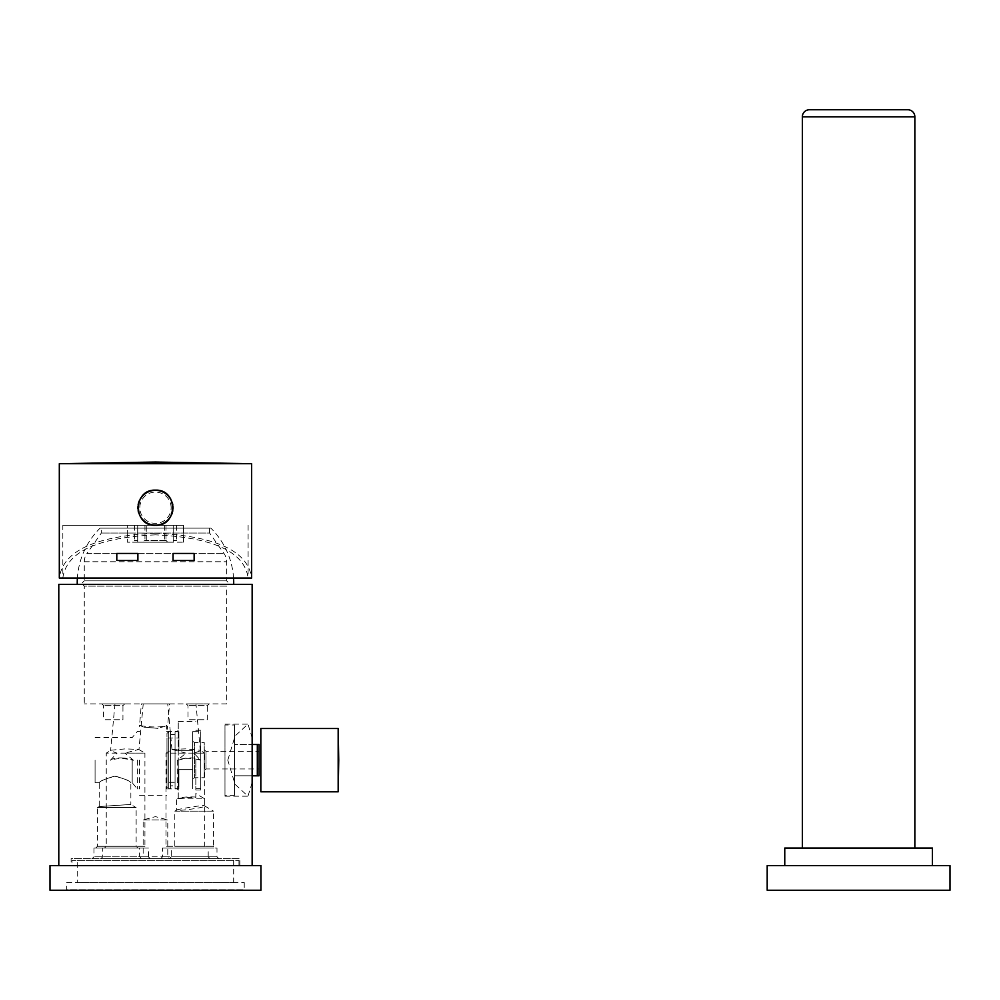 <?xml version="1.0" encoding="UTF-8"?>
<svg xmlns="http://www.w3.org/2000/svg" width="1000" height="1000" viewBox="0 0 1000 1000"><rect width="100%" height="100%" fill="white"/><g stroke="black" fill="none" stroke-linecap="round" stroke-linejoin="round"><path stroke-width="0.75" stroke-dasharray="5 3.75" d="M238.962 860.35L238.962 865.625L71.975 865.625L71.975 860.35L238.962 860.35L71.975 860.35M238.962 865.625L71.975 865.625M71.1 865.625L239.85 865.625L71.1 865.625L71.1 858.6L239.85 858.6L71.1 858.6M239.85 865.625L239.85 858.6M209.963 858.6L160.738 858.6L209.963 858.6L208.2 856.838L162.5 856.838L208.2 856.838L208.2 848.05L162.5 848.05L162.5 856.838L160.738 858.6M150.2 858.6L100.975 858.6L150.2 858.6L148.438 856.838L102.737 856.838L148.438 856.838L148.438 848.05L102.737 848.05L102.737 856.838L100.975 858.6M141.4 858.6L218.75 858.6L141.4 858.6L143.162 856.838L167.775 856.838L143.162 856.838L143.162 819.925L167.775 819.925L167.775 856.838L169.525 858.6L171.287 856.838L216.988 856.838L171.287 856.838L171.287 848.05L216.988 848.05L216.988 856.838L218.75 858.6M162.5 848.05L208.2 848.05M164.262 848.05L206.45 848.05L164.262 848.05L166.012 846.287L204.688 846.287L166.012 846.287L166.012 753.125L204.688 753.125L204.688 846.287L206.45 848.05M193.9 753.125L204.688 753.125L199.85 750.212L200.35 750.825L193.9 753.125L200.613 760.275C194.25 758.125 186.537 758.125 177.475 760.275A14.062 4.913 -5.3 0 1 187.362 758.025A14.062 4.913 -5.3 0 1 200.613 760.275M185.963 753.125L172.162 749.438L166.012 753.125L185.963 753.125L177.475 760.275M172.162 749.438L185.575 748.875L199.85 750.212M181.375 703.9L182.3 703.9L181.375 703.9M226.663 703.9L84.275 703.9L226.663 703.9L226.663 586.138L84.275 586.138L84.275 703.9M124.712 703.9L101.85 703.9L124.712 703.9L122.95 705.662L103.612 705.662L122.95 705.662L122.95 719.725L103.612 719.725L122.95 719.725M209.088 703.9L186.225 703.9L209.088 703.9L207.325 705.662L187.987 705.662L207.325 705.662L207.325 719.725L187.987 719.725L207.325 719.725M169.587 703.9L141.35 703.9L169.587 703.9L167.375 729.188L166.65 729.125L166.65 725.713L158 728.375L143.825 727.138L158 728.375M128.637 703.9L129.562 703.9L128.637 703.9M82.95 584.8L227.987 584.8L226.663 586.138L84.275 586.138L82.95 584.8L227.987 584.8M101.85 703.9L103.612 705.662L103.612 719.725M186.225 703.9L187.987 705.662L187.987 719.725M167.375 729.188L166.65 729.125L166.65 725.188C161.525 728.512 140.225 726.438 139.588 725L141.35 703.9M139.35 726.737L139.588 725.163L143.825 727.138M166.65 760.15L166.65 788.913L166.65 760.15M139.588 760.15L139.588 788.913L139.588 760.15M137.387 760.15L137.387 788.913L137.387 760.15M132.188 760.15L132.188 782.725L132.188 760.15M95.075 760.15L95.075 782.725L95.075 760.15M99.213 782.725C100.662 780.512 106.188 778.363 115.825 776.275C124.838 778.875 129.85 781.025 130.863 782.725C129.425 780.512 123.888 778.363 114.25 776.275C105.237 778.875 100.225 781.025 99.225 782.725L99.225 806.562L130.863 804.45L130.863 782.725L132.188 782.725L137.387 788.913L139.588 788.913M99.225 806.562L97.463 807.613L136.137 807.613L136.137 846.287L97.463 846.287L136.137 846.287L137.887 848.05L95.7 848.05L97.463 846.287L97.463 807.613L136.137 807.613L130.863 804.45L99.225 806.562M139.65 848.05L93.95 848.05L139.65 848.05L139.65 856.838L93.95 856.838L139.65 856.838L141.412 858.6M95.7 848.05L137.887 848.05M93.95 848.05L93.95 856.838L92.188 858.6M177.262 760.15L177.262 788.913L177.262 760.15M178.25 760.15L178.25 790.088L178.25 760.15M178.25 797.812L178.25 721.488L178.25 798.312L176.562 798.825L204.688 798.825L204.688 805.938C205.525 807.837 175.575 811.375 176.562 810.125L174.8 811.137L213.475 811.137L213.475 846.287L174.8 846.287L213.475 846.287L215.238 848.05L173.05 848.05L174.8 846.287L174.8 811.137L213.475 811.137L204.688 805.938M178.25 798.612C182.087 797.712 187.95 797.412 195.825 797.7L195.825 793.5L204.688 798.825L176.562 798.825L176.562 810.125M195.825 793.5L195.825 797.7M195.825 760.15L195.825 790.037L195.825 760.15M195.825 797.05C188.125 796.637 182.262 797.05 178.25 798.312M176.675 810.013C177.787 809.225 203.725 804.625 204.575 805.788M171.287 848.05L216.988 848.05M173.05 848.05L215.238 848.05M200.725 760.15L200.725 790.037L200.725 760.15M200.725 788.637L200.725 731.675L200.725 788.637L192.638 788.637L192.638 769.65L178.925 769.65L178.925 788.637L178.925 769.65L178.925 782.3L166.975 782.3L166.975 738.012L178.925 738.012L178.925 750.662L178.925 738.012M175.05 788.637L175.05 731.675L175.05 788.637L178.925 788.637M175.05 731.675L178.925 731.675L178.925 750.662L178.925 731.675M178.925 782.3L178.925 769.65L192.638 769.65L192.638 750.662L178.925 750.662L192.638 750.662L192.638 731.675L192.638 750.662L178.925 750.662L192.638 750.662L192.638 788.637M192.638 731.675L200.725 731.675M192.638 779.488L192.638 740.825L192.638 779.488L194.387 777.738L194.387 742.575L194.387 777.738L204.237 777.738L204.237 742.575L194.387 742.575L192.638 740.825M192.638 769.65L178.925 769.65L192.638 769.65M166.975 782.3L166.975 738.012M175.05 785.825L175.05 734.488L175.05 785.825L170.487 785.825L170.487 734.488L175.05 734.488M170.487 785.825L170.487 734.488M170.487 788.637L170.487 731.675L170.487 788.637L168.725 788.637L168.725 731.675L170.487 731.675M166.975 733.438L168.725 731.675L168.725 788.637L166.975 786.875L166.975 733.438L166.975 786.875M204.237 777.738L204.237 742.575M204.237 770.7L204.237 749.613L204.237 770.7L205.987 768.95L205.987 751.363L205.987 768.95L259.075 768.95L259.075 751.363L205.987 751.363L204.237 749.613M259.075 768.95L259.075 751.363M252.05 775.8L234.475 775.8L259.075 775.8L259.075 744.513L234.475 744.513L252.05 744.513M234.475 775.8L234.475 744.513L234.475 775.8M234.475 795.312L234.475 725L234.475 795.312L224.975 795.312L224.975 725L234.475 725M224.975 725L224.975 795.312M224.975 760.15L224.975 796.188L224.975 760.15M252.15 782.688L247.963 796.188L235.113 784.375L227.787 760.163M252.15 584.375L58.788 584.375M227.787 760.15L235.113 735.938L247.963 724.125L252.15 737.625M252.15 865.625L58.788 865.625L252.15 865.625M260.938 865.625L50 865.625M260.938 890.238L50 890.238M233.688 584.375L77.25 584.375L233.688 584.375M233.55 578.05A77.213 77.213 0 0 0 210.837 528.125L100.1 528.125A77.213 77.213 0 0 0 77.387 578.05M210.837 528.125L100.1 528.125M101.325 528.125L209.613 528.125L101.325 528.125L101.325 533.05L86.838 553.663L224.1 553.663L86.838 553.663A14.062 14.062 -90 0 0 84.275 561.75L84.275 580.862L226.663 580.862L84.275 580.862L80.763 584.375L230.175 584.375L80.763 584.375M209.613 528.125L209.613 533.05L101.325 533.05L209.613 533.05L224.1 553.663A14.062 14.062 90 0 1 226.663 561.75L226.663 580.862L230.175 584.375M257.325 775.8L257.325 744.513M123.575 758.025A14.062 4.913 -174.7 0 0 110.325 760.275C116.688 758.125 124.4 758.125 133.463 760.275A14.062 4.913 -174.7 0 0 123.575 758.025M110.325 760.275L117.037 753.125L110.588 750.825L111.088 750.212L125.363 748.875L138.775 749.438L124.975 753.125L144.925 753.125L144.925 846.287L106.25 846.287L144.925 846.287L146.675 848.05L104.488 848.05L146.675 848.05M133.463 760.275L124.975 753.125M117.037 753.125L106.25 753.125L106.25 846.287L104.488 848.05M148.438 848.05L102.737 848.05M138.775 749.438L144.925 753.125L106.25 753.125L111.088 750.212M143.162 819.925L167.775 819.925L155.475 816.625L143.162 819.925M77.25 860.35L233.688 860.35L77.25 860.35L77.25 882.5L233.688 882.5L77.25 882.5M233.688 860.35L233.688 882.5M66.7 882.5L244.237 882.5L66.7 882.5L66.7 889.812L244.237 889.812L66.7 889.812M244.237 882.5L244.237 889.812M146.275 525.312L176.562 525.312L137.713 525.312L146.275 525.312L146.275 540.425L142.75 542.188L137.713 542.188L137.713 525.312L134.375 525.312L137.713 525.312L137.713 540.425L134.375 540.425L137.713 540.425L137.713 542.188L132.613 542.188L137.713 542.188L137.713 525.312L137.713 542.188L169.175 542.188L165.987 540.425L144.95 540.425L141.762 542.188M165.987 525.312L165.987 540.425M144.95 525.312L144.95 540.425M183.6 542.188L183.6 525.312L183.6 542.188L127.35 542.188L183.588 542.188M164.662 525.312L164.662 540.425L168.188 542.188L142.75 542.188M168.188 542.188L169.175 542.188M155.475 525.312L62.838 525.312L155.475 525.312M183.588 525.312L127.35 525.312L127.35 542.188L127.35 525.312L183.6 525.312M155.475 534.85C97.137 537.65 66.25 552.038 62.838 578.05L248.1 578.05C244.688 552.038 213.8 537.65 155.463 534.85M248.1 525.312L248.1 578.05L251.625 578.05C248.075 551.062 216.025 536.112 155.463 533.212M155.475 533.212C94.913 536.112 62.862 551.062 59.312 578.05L62.838 578.05L62.838 525.312M59.312 463.713L251.625 463.713M116.8 560.475L116.8 553.438L137.887 553.438L137.887 560.475L116.8 560.475M153.438 525.2A17.575 17.575 0 0 1 151.438 524.85M151.412 524.837A17.575 17.575 0 0 1 149.488 524.263M147.6 523.45A17.575 17.575 0 0 1 145.825 522.438M145.712 522.362A17.575 17.575 0 0 1 144.175 521.213M142.675 519.8A17.575 17.575 0 0 1 141.363 518.212M140.238 516.5A17.575 17.575 0 0 1 139.312 514.663M139.162 514.288A17.575 17.575 0 0 1 138.625 512.75M138.15 510.763A17.575 17.575 0 0 1 137.925 508.75M137.925 506.725A17.575 17.575 0 0 1 138.15 504.7M139.312 500.8A17.575 17.575 0 0 1 140.238 498.963M141.363 497.25A17.575 17.575 0 0 1 142.675 495.675M144.175 494.263A17.575 17.575 0 0 1 145.525 493.237M145.825 493.038A17.575 17.575 0 0 1 147.6 492.013M149.488 491.213A17.575 17.575 0 0 1 153.438 490.275M157.5 525.2A17.575 17.575 0 0 0 161.45 524.263M163.337 523.45A17.575 17.575 0 0 0 165.113 522.438M165.4 522.238A17.575 17.575 0 0 0 166.762 521.2M168.263 519.8A17.575 17.575 0 0 0 169.575 518.212M170.7 516.5A17.575 17.575 0 0 0 171.625 514.663M172.1 513.438A17.575 17.575 0 0 0 172.312 512.75M172.787 510.763A17.575 17.575 0 0 0 173.012 508.75M173.012 506.725A17.575 17.575 0 0 0 172.787 504.7M172.312 502.725A17.575 17.575 0 0 0 171.812 501.25M171.625 500.8A17.575 17.575 0 0 0 170.7 498.963M169.575 497.25A17.575 17.575 0 0 0 168.263 495.675M166.762 494.263A17.575 17.575 0 0 0 165.238 493.125M165.113 493.038A17.575 17.575 0 0 0 163.337 492.013M161.45 491.213A17.575 17.575 0 0 0 157.5 490.275M173.05 560.475L173.05 553.438L194.137 553.438L194.137 560.475L173.05 560.475M171.112 507.738A15.65 15.65 0 0 0 155.463 492.088A15.65 15.65 0 0 0 139.825 507.738A15.65 15.65 0 0 0 155.475 523.375A15.65 15.65 0 0 0 171.112 507.738M138.062 507.738A17.4 17.4 0 0 1 155.475 490.337A17.4 17.4 0 0 1 172.875 507.738A17.4 17.4 0 0 1 155.475 525.138A17.4 17.4 0 0 1 138.062 507.738M164.662 540.425L146.275 540.425M173.225 542.188L173.225 525.312L173.225 540.425L176.562 540.425L173.225 540.425L173.225 542.188L173.225 525.312L173.225 542.188M907.812 109.763L809.375 109.763M914.85 848.05L802.35 848.05L914.85 848.05M932.425 848.05L784.762 848.05M784.762 865.625L932.425 865.625L784.762 865.625M950 865.625L767.188 865.625M950 890.238L767.188 890.238M260.837 791.8L260.837 728.512M338.175 791.8L338.175 728.512M84.275 561.75L226.663 561.75L84.275 561.75M914.85 116.8L802.35 116.8M171.988 749.675L167.712 703.9M139.588 795.312L166.65 795.312M95.075 737.588L132.188 737.588L137.387 731.4L139.588 731.4M95.075 782.725L99.225 782.725M166.65 788.913L177.262 788.913L178.25 790.088M166.65 731.4L177.262 731.4L178.25 730.225M178.25 721.488L195.825 721.488M195.825 790.037L200.725 790.037M195.825 730.275L200.725 730.275M224.975 796.188L247.963 796.188M224.975 724.125L247.963 724.125M200.35 750.825L195.963 703.913M114.975 703.913L110.588 750.825M143.225 703.9L138.95 749.675M176.562 525.312L176.562 540.425L178.325 542.188M134.375 525.312L134.375 540.425L132.613 542.188"/><path stroke-width="1.5" d="M257.325 775.8L257.325 744.513L259.075 744.513L259.075 775.8L252.05 775.8M257.325 744.513L252.05 744.513M252.15 865.625L252.15 584.375L58.788 584.375L58.788 865.625M260.938 865.625L50 865.625L50 890.238L260.938 890.238L260.938 865.625M233.688 584.375A77.213 77.213 0 0 0 233.55 578.05M77.25 584.375A77.213 77.213 0 0 1 77.387 578.05M155.475 578.05L59.312 578.05L59.312 463.713L251.625 463.713L251.625 578.05L155.475 578.05M157.5 525.2A17.575 17.575 0 0 1 155.475 525.312C132.787 526.388 132.787 489.087 155.475 490.15C178.15 489.087 178.15 526.388 155.475 525.312A17.575 17.575 0 0 1 153.438 525.2M149.488 524.263A17.575 17.575 0 0 1 147.6 523.45M144.175 521.213A17.575 17.575 0 0 1 142.675 519.8M141.363 518.212A17.575 17.575 0 0 1 140.238 516.5M138.625 512.75A17.575 17.575 0 0 1 138.15 510.763M137.925 508.75A17.575 17.575 0 0 1 137.925 506.725M138.15 504.7A17.575 17.575 0 0 1 138.625 502.725M138.8 502.137A17.575 17.575 0 0 1 139.312 500.8M140.238 498.963A17.575 17.575 0 0 1 141.363 497.25M142.675 495.675A17.575 17.575 0 0 1 144.175 494.263M147.6 492.013A17.575 17.575 0 0 1 149.488 491.213M153.438 490.275A17.575 17.575 0 0 1 157.5 490.275M161.45 524.263A17.575 17.575 0 0 0 163.337 523.45M166.762 521.2A17.575 17.575 0 0 0 168.263 519.8M169.575 518.212A17.575 17.575 0 0 0 170.7 516.5M171.625 514.663A17.575 17.575 0 0 0 172.1 513.438M172.312 512.75A17.575 17.575 0 0 0 172.787 510.763M173.012 508.75A17.575 17.575 0 0 0 173.012 506.725M172.787 504.7A17.575 17.575 0 0 0 172.312 502.725M170.7 498.963A17.575 17.575 0 0 0 169.575 497.25M168.263 495.675A17.575 17.575 0 0 0 166.762 494.263M163.337 492.013A17.575 17.575 0 0 0 161.45 491.213M173.05 560.475L194.137 560.475L194.137 553.438L173.05 553.438L173.05 560.475M138.062 507.738A17.4 17.4 0 0 0 155.475 525.138A17.4 17.4 0 0 0 172.875 507.738A17.4 17.4 0 0 0 155.475 490.337A17.4 17.4 0 0 0 138.062 507.738M116.8 560.475L137.887 560.475L137.887 553.438L116.8 553.438L116.8 560.475M809.375 109.763A7.025 7.025 0 0 0 802.35 116.8L914.85 116.8A7.025 7.025 0 0 0 907.812 109.763L809.375 109.763M802.35 848.05L802.35 116.8M914.85 848.05L914.85 116.8M932.425 865.625L932.425 848.05L784.762 848.05L784.762 865.625M950 865.625L767.188 865.625L767.188 890.238L950 890.238L950 865.625M338.175 728.512L338.175 791.8L260.837 791.8L260.837 728.512L338.175 728.512L338.738 760.15M338.175 791.8L338.738 760.163M59.312 463.713L155.475 462.038L251.625 463.713"/></g></svg>
